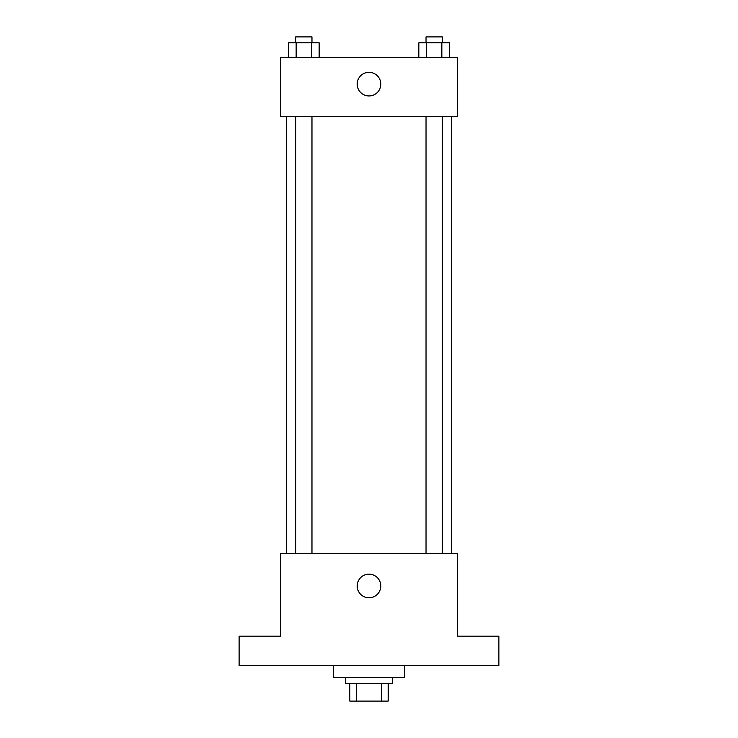<?xml version="1.0" encoding="UTF-8"?>
<svg xmlns="http://www.w3.org/2000/svg" width="738" height="738" viewBox="0 0 738 738"><rect width="100%" height="100%" fill="white"/><g stroke="black" fill="none" stroke-linecap="round" stroke-linejoin="round"><path stroke-width="1.11" d="M381.426 683.388L381.426 701.1L349.812 701.1L349.812 683.388M381.426 701.1L388.188 701.1L388.188 683.388L388.188 701.1M392.616 677.484L392.616 683.388L345.384 683.388L345.384 677.484M356.574 683.388L356.574 701.1M333.576 665.676L333.576 677.484L404.424 677.484L404.424 665.676M498.888 665.676L239.112 665.676L239.112 636.156L280.44 636.156L280.44 553.5L457.56 553.5L457.56 636.156L498.888 636.156L498.888 665.676M380.808 585.972A11.808 11.808 0 0 1 363.096 596.203A11.808 11.808 0 0 1 363.096 575.741A11.808 11.808 0 0 1 380.808 585.972M451.656 116.604L451.656 553.5M426.029 553.5L426.029 116.604M311.971 116.604L311.971 553.5M457.56 116.604L280.44 116.604L280.44 57.564L457.56 57.564L457.56 116.604M380.808 84.132A11.808 11.808 0 0 1 363.096 94.363A11.808 11.808 0 0 1 363.096 73.901A11.808 11.808 0 0 1 380.808 84.132M449.516 57.564L449.516 42.804L418.843 42.804L418.843 57.564M441.85 42.804L441.85 57.564M426.509 42.804L426.509 57.564M426.029 42.804L426.029 36.9L442.33 36.9L442.33 42.804M319.157 57.564L319.157 42.804L288.484 42.804L288.484 57.564M311.491 42.804L311.491 57.564M296.15 42.804L296.15 57.564M295.67 42.804L295.67 36.9L311.971 36.9L311.971 42.804M286.344 116.604L286.344 553.5M442.33 553.5L442.33 116.604M295.67 116.604L295.67 553.5"/></g></svg>

